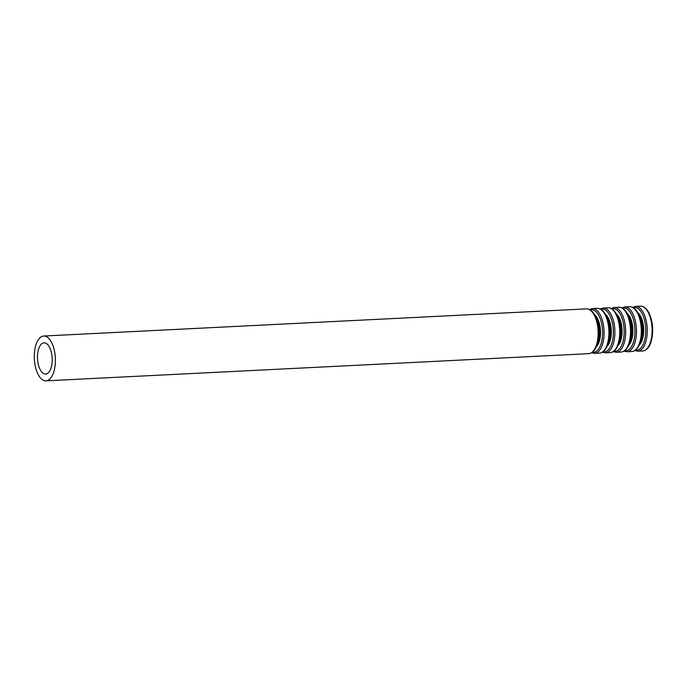 <?xml version="1.0" encoding="UTF-8"?>
<svg xmlns="http://www.w3.org/2000/svg" width="687" height="687" viewBox="0 0 687 687"><rect width="100%" height="100%" fill="white"/><g stroke="black" fill="none" stroke-linecap="round" stroke-linejoin="round"><path stroke-width="1.03" d="M44.603 342.839A15.629 7.325 -92.9 0 0 44.062 342.822A15.629 7.325 -92.9 0 0 37.527 358.794A15.629 7.325 -92.9 0 0 45.625 374.046A15.629 7.325 -92.9 0 0 52.186 358.64A15.629 7.325 -92.9 0 0 44.603 342.839M44.492 336.055A22.431 10.511 -92.9 0 0 43.719 336.029A22.431 10.511 -92.9 0 0 34.35 358.957A22.431 10.511 -92.9 0 0 45.969 380.83A22.431 10.511 -92.9 0 0 55.372 358.726A22.431 10.511 -92.9 0 0 44.492 336.055M587.239 308.892A22.431 10.511 -92.9 0 0 586.466 308.867L587.376 308.892C590.356 309.305 592.907 311.546 595.028 315.625C599.339 325.492 599.871 335.6 596.617 345.93C594.71 350.782 592.074 353.358 588.707 353.668A22.431 10.511 -92.9 0 0 598.119 331.563A22.431 10.511 -92.9 0 0 587.239 308.892M597.14 344.419A16.763 7.858 -92.9 0 0 595.784 317.231M596.213 346.909A17.304 8.107 -92.9 0 0 600.481 330.627A17.304 8.107 -92.9 0 0 594.607 314.844M592.374 352.242A21.349 9.996 -92.9 0 0 602.585 332.611A21.349 9.996 -92.9 0 0 592.203 309.725A21.349 9.996 -92.9 0 0 590.253 309.923M591.644 352.74L594.659 353.367A22.431 10.511 -92.9 0 0 604.062 331.263A22.431 10.511 -92.9 0 0 593.182 308.592A22.431 10.511 -92.9 0 0 592.417 308.575L589.48 309.502M598.034 308.351A22.431 10.511 -92.9 0 0 597.261 308.326L598.171 308.351C601.151 308.764 603.701 311.005 605.822 315.084C610.133 324.96 610.666 335.058 607.411 345.389C605.505 350.241 602.868 352.817 599.502 353.127A22.431 10.511 -92.9 0 0 608.914 331.022A22.431 10.511 -92.9 0 0 598.034 308.351M607.935 343.878A16.763 7.858 -92.9 0 0 606.578 316.69M607.007 346.368A17.304 8.107 -92.9 0 0 611.275 330.086A17.304 8.107 -92.9 0 0 605.402 314.311M603.169 351.701A21.349 9.996 -92.9 0 0 613.379 332.07A21.349 9.996 -92.9 0 0 602.997 309.184A21.349 9.996 -92.9 0 0 601.048 309.382M602.439 352.199L605.453 352.835A22.431 10.511 -92.9 0 0 614.856 330.722A22.431 10.511 -92.9 0 0 603.976 308.051A22.431 10.511 -92.9 0 0 603.212 308.034L600.275 308.961M608.828 307.81A22.431 10.511 -92.9 0 0 608.055 307.785L608.965 307.81C611.945 308.223 614.496 310.464 616.617 314.543C620.928 324.419 621.46 334.517 618.206 344.848C616.299 349.7 613.663 352.276 610.296 352.586A22.431 10.511 -92.9 0 0 619.708 330.481A22.431 10.511 -92.9 0 0 608.828 307.81M618.729 343.337A16.763 7.858 -92.9 0 0 617.373 316.149M617.802 345.827A17.304 8.107 -92.9 0 0 622.07 329.545A17.304 8.107 -92.9 0 0 616.196 313.77M613.963 351.16A21.349 9.996 -92.9 0 0 624.174 331.529A21.349 9.996 -92.9 0 0 613.792 308.643A21.349 9.996 -92.9 0 0 611.842 308.841M613.233 351.658L616.248 352.294A22.431 10.511 -92.9 0 0 625.651 330.181A22.431 10.511 -92.9 0 0 614.771 307.51A22.431 10.511 -92.9 0 0 614.006 307.493L611.069 308.42M619.622 307.269A22.431 10.511 -92.9 0 0 618.85 307.252L619.76 307.269C622.74 307.682 625.29 309.923 627.411 314.011C631.722 323.878 632.255 333.976 629 344.307C627.094 349.159 624.457 351.735 621.091 352.045A22.431 10.511 -92.9 0 0 630.503 329.94A22.431 10.511 -92.9 0 0 619.622 307.269M629.524 342.804A16.763 7.858 -92.9 0 0 628.167 315.608M628.596 345.286A17.304 8.107 -92.9 0 0 632.864 329.004A17.304 8.107 -92.9 0 0 626.991 313.229M624.758 350.619A21.349 9.996 -92.9 0 0 634.968 330.988A21.349 9.996 -92.9 0 0 624.586 308.102A21.349 9.996 -92.9 0 0 622.637 308.308M624.028 351.117L627.042 351.753A22.431 10.511 -92.9 0 0 636.445 329.648A22.431 10.511 -92.9 0 0 625.565 306.969A22.431 10.511 -92.9 0 0 624.801 306.952L621.864 307.879M630.417 306.728A22.431 10.511 -92.9 0 0 629.644 306.711L630.554 306.737C633.534 307.141 636.085 309.382 638.206 313.47C642.517 323.337 643.049 333.435 639.795 343.766C637.888 348.618 635.252 351.194 631.885 351.512A22.431 10.511 -92.9 0 0 641.297 329.399A22.431 10.511 -92.9 0 0 630.417 306.728M640.318 342.263A16.763 7.858 -92.9 0 0 638.962 315.067M639.391 344.745A17.304 8.107 -92.9 0 0 643.659 328.463A17.304 8.107 -92.9 0 0 637.785 312.688M635.552 350.078A21.349 9.996 -92.9 0 0 645.763 330.447A21.349 9.996 -92.9 0 0 635.381 307.561A21.349 9.996 -92.9 0 0 633.431 307.767M634.822 350.576L637.837 351.212A22.431 10.511 -92.9 0 0 647.24 329.107A22.431 10.511 -92.9 0 0 636.36 306.428A22.431 10.511 -92.9 0 0 635.595 306.411L632.658 307.338M641.211 306.187A22.431 10.511 -92.9 0 0 640.439 306.17L641.349 306.196C644.329 306.6 646.879 308.841 649 312.928C653.311 322.796 653.844 332.894 650.589 343.234C648.683 348.077 646.046 350.653 642.68 350.971A22.431 10.511 -92.9 0 0 652.092 328.858A22.431 10.511 -92.9 0 0 641.211 306.187M45.969 380.83L588.707 353.668M43.719 336.029L586.466 308.867M594.659 353.367L599.502 353.127M592.417 308.575L597.261 308.326M605.453 352.835L610.296 352.586M603.212 308.034L608.055 307.785M616.248 352.294L621.091 352.045M614.006 307.493L618.85 307.252M627.042 351.753L631.885 351.512M624.801 306.952L629.644 306.711M637.837 351.212L642.68 350.971M635.595 306.411L640.439 306.17"/></g></svg>

